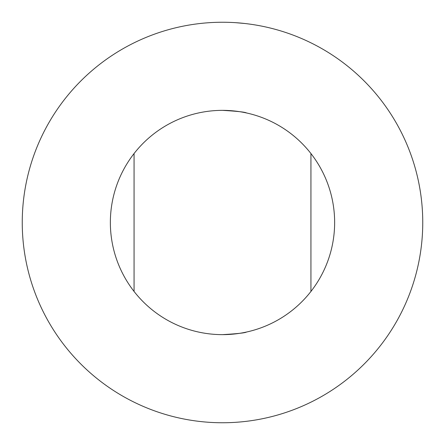 <?xml version="1.0" encoding="UTF-8"?>
<svg xmlns="http://www.w3.org/2000/svg" width="445" height="445" viewBox="0 0 445 445"><rect width="100%" height="100%" fill="white"/><g stroke="black" fill="none" stroke-linecap="round" stroke-linejoin="round"><path stroke-width="0.67" d="M246.53 112.963C245.123 112.09 237.113 111.222 222.5 110.36C237.107 111.222 245.117 112.09 246.53 112.963M110.36 222.5A112.14 112.14 0 0 1 278.57 125.384A112.14 112.14 0 0 1 278.57 319.616A112.14 112.14 0 0 1 110.36 222.5M246.53 332.037C245.123 332.91 237.113 333.778 222.5 334.64C237.107 333.778 245.117 332.91 246.53 332.037M310.933 291.458L310.933 153.542M134.067 291.458L134.067 153.542M244.7 23.485L235.867 22.695M246.53 421.304L244.911 421.493M200.306 421.515L198.47 421.304M239.443 422.032L235.867 422.305M422.75 222.5A200.25 200.25 0 0 1 122.375 395.922A200.25 200.25 0 0 1 122.375 49.078A200.25 200.25 0 0 1 422.75 222.5"/></g></svg>

